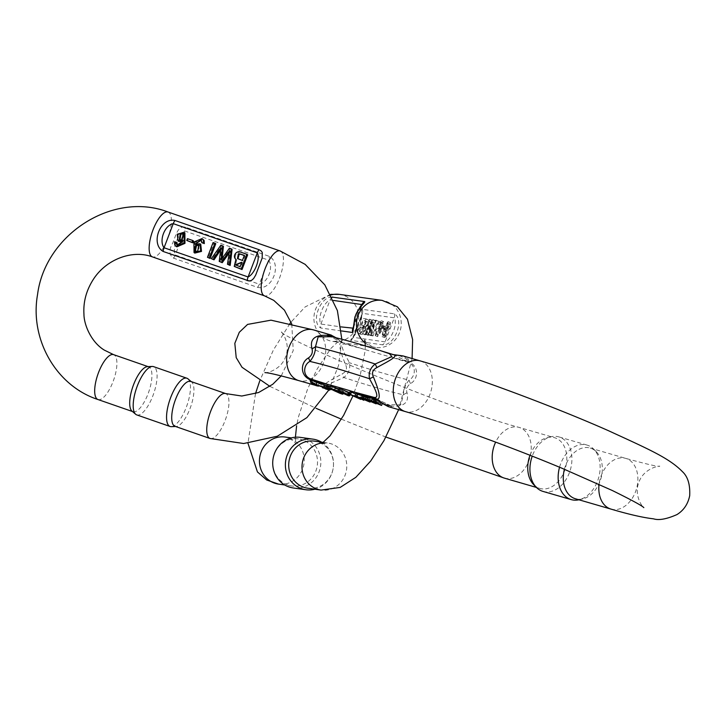 <?xml version="1.0" encoding="UTF-8"?>
<svg xmlns="http://www.w3.org/2000/svg" width="726" height="726" viewBox="0 0 726 726"><rect width="100%" height="100%" fill="white"/><g stroke="black" fill="none" stroke-linecap="round" stroke-linejoin="round"><path stroke-width="0.54" stroke-dasharray="3.63 2.72" d="M381.776 325.638L383.782 325.92L383.083 327.744L381.077 327.462L381.776 325.638L384.081 326.6L383.382 328.415L381.077 327.462M363.535 318.415L368.264 319.758L363.535 318.415L357.909 333.17C361.221 334.014 363.1 331.855 363.554 326.691C366.612 322.952 367.283 320.293 365.568 318.696L367.873 319.658C369.588 321.246 368.917 323.914 365.859 327.644L363.554 326.691M369.452 319.249L370.169 319.349L366.503 332.499L372.747 319.703L373.427 319.803L369.253 334.759L368.545 334.668L372.284 321.818L366.267 334.341L365.414 334.223L369.008 321.355L363.127 333.906L362.41 333.806L369.452 319.249L371.757 320.202L364.715 334.759L362.41 333.806M375.66 320.121L376.367 320.22L370.732 334.967L370.024 334.868L375.66 320.121L377.965 321.074L372.329 335.829L370.024 334.868M378.201 324.068L379.707 321.436L381.259 320.656L379.762 329.35L375.26 335.648L375.778 330.139L379.199 325.901L379.598 327.989L380.642 322.135L378.763 324.322L378.201 324.068L381.068 325.275L378.763 324.322M385.152 333.189L383.637 335.82L382.058 336.601L383.519 328.043L388.083 321.618L387.466 327.372L384.145 331.383L383.727 329.268L382.675 335.131L384.553 332.953L387.448 334.142L384.553 332.953M341.42 330.929L320.892 328.043C310.256 322.417 320.465 295.609 332.726 297.061M362.338 309.34C360.341 310.156 362.601 322.489 358.299 329.123L350.513 340.312L382.43 344.805C394.663 346.266 404.917 319.476 394.263 313.823L362.338 309.34A5.282 4.973 -82 0 1 362.338 313.323L394.263 317.816C397.812 323.615 391.877 339.16 385.061 341.91L352.972 337.281L362.338 313.323C361.385 318.496 355.441 334.042 353.145 337.418L362.338 313.323M307.788 488.217A23.767 22.361 98 0 0 331.827 473.27A23.767 22.361 98 0 0 319.549 442.551A23.767 22.361 98 0 0 314.403 441.145M303.586 440.31A23.767 22.361 98 0 0 298.44 438.903A23.767 22.361 98 0 0 272.994 459.331A23.767 22.361 98 0 0 291.825 485.975A23.767 22.361 98 0 0 315.864 471.029A23.767 22.361 98 0 0 303.586 440.31M293.222 487.972A25.546 24.04 98 0 0 319.059 471.909A25.546 24.04 98 0 0 300.337 437.37M321.491 442.143A25.546 24.04 -82 0 1 331.737 473.688A25.546 24.04 -82 0 1 314.875 489.215M333.57 300.446L330.094 299.965C323.279 302.706 317.344 318.251 320.892 324.059L340.966 326.881M353.353 327.961L362.129 304.984M352.818 328.542C353.771 323.369 359.706 307.833 362.011 304.448M387.702 324.086L387.43 323.088L384.335 328.805L384.653 329.767L387.702 324.086L390.007 325.048L386.958 330.72L386.64 329.758L389.735 324.041L390.007 325.048M386.858 333.915L384.98 336.084L386.032 330.221L386.45 332.336L389.762 328.324L390.388 322.571L385.815 328.996L384.363 337.563L385.942 336.773L387.448 334.142M386.014 335.43L383.718 334.477M386.032 330.221L383.727 329.268M375.687 333.107L375.986 334.187L379.026 328.47L378.718 327.517L375.687 333.107L377.992 334.069L381.023 328.47L381.332 329.432L378.291 335.14L377.992 334.069M381.068 325.275L382.947 323.088L381.903 328.942L381.504 326.854L378.083 331.092L377.565 336.61L382.067 330.303L383.564 321.618L382.012 322.389L380.506 325.021M381.903 328.942L379.598 327.989M372.329 335.829L373.037 335.929L378.673 321.173L376.367 320.22M378.673 321.173L377.965 321.074M373.037 335.929L370.732 334.967M364.715 334.759L365.432 334.858L371.313 322.317L367.719 335.176L368.572 335.294L374.589 322.771L370.841 335.621L371.549 335.721L375.732 320.756L375.052 320.665L368.808 333.452L372.474 320.302L370.169 319.349M372.474 320.302L371.757 320.202M365.432 334.858L363.127 333.906M371.313 322.317L369.008 321.355M367.719 335.176L365.414 334.223M368.572 335.294L366.267 334.341M374.589 322.771L372.284 321.818M370.841 335.621L368.545 334.668M371.549 335.721L369.253 334.759M375.732 320.756L373.427 319.803M375.052 320.665L372.747 319.703M368.808 333.452L366.503 332.499M365.886 321.21L367.91 321.99C367.583 325.366 366.258 326.8 363.944 326.283L365.886 321.21L363.581 320.257L361.639 325.33C363.953 325.838 365.278 324.413 365.605 321.037L363.581 320.257M363.944 326.283L361.639 325.33M363.281 328.016L360.976 327.063L359.27 331.528L361.575 332.481L363.281 328.016L364.797 328.27L361.575 332.481M365.84 319.367L360.205 334.123L357.909 333.17M360.205 334.123C363.517 334.967 365.405 332.807 365.859 327.644M359.27 331.528L362.492 327.317L360.976 327.063M383.382 328.415L385.388 328.706L386.087 326.881L383.782 325.92M386.087 326.881L384.081 326.6M385.388 328.706L383.083 327.744M326.618 385.415L330.521 386.55M366.358 396.396L380.996 402.54L382.511 402.975L379.916 401.433M374.834 398.855L376.776 399.999L374.634 399.373M355.958 393.374L363.318 397.403L358.1 394.263L370.995 399.636L364.67 396.169L377.021 401.387L366.24 396.695M362.474 395.271L368.935 398.81L362.238 395.897M350.068 391.668L355.695 394.073M339.042 388.464L349.36 393.356L350.712 393.274L349.651 392.766M349.406 395.697L350.204 393.601L350.712 393.274L350.195 394.626M330.684 386.141L340.694 390.779L343.888 391.623L338.833 389M317.217 382.239L326.5 385.787C329.722 387.385 329.622 387.566 326.192 386.332L330.521 387.72L326.555 385.579M325.566 388.247L326.5 385.787C329.722 387.385 329.622 387.566 326.192 386.332L325.402 388.401M318.714 386.041A2.378 1.27 -80.4 0 0 319.159 385.678L325.783 386.876L347.563 393.637L329.559 387.811L327.117 384.916L343.797 377.511C348.707 373.591 350.585 368.672 349.433 362.755C346.556 357.128 337.635 342.481 345.022 344.142L364.47 349.369L342.69 342.608L335.276 337.572M382.293 403.556L373.581 401.188L382.312 403.52M382.502 403.574L390.661 405.725L388.564 405.843A2.378 1.978 -83.9 0 0 389.798 406.923L392.167 406.206C404.328 406.705 409.273 402.231 407.005 392.775C405.979 389.136 407.15 386.069 410.526 383.555C418.085 379.671 419.519 366.521 409.065 361.956L408.148 358.871L402.957 355.885M388.219 406.605L389.798 406.923M331.265 335.067L336.483 338.053L341.764 342.4C336.546 342.363 342.817 357.818 345.621 364.697C347.418 368.699 346.248 371.776 342.1 373.917C335.049 378.046 320.347 384.898 324.867 386.649L319.204 386.259L324.704 386.704A2.378 0.653 -83.9 0 1 324.54 386.595M530.007 455.293A26.408 18.84 -73.8 0 1 547.404 437.578A26.408 18.84 -73.8 0 1 554.628 437.724A26.408 18.84 -73.8 0 1 565.354 468.343A26.408 18.84 -73.8 0 1 539.89 488.444A26.408 18.84 -73.8 0 1 537.875 487.672A26.408 18.84 -73.8 0 1 533.719 484.687M564.411 469.259A26.408 18.84 -73.8 0 1 590.174 448.051A26.408 18.84 -73.8 0 1 596.355 451.808A26.408 18.84 -73.8 0 1 600.892 478.67A26.408 18.84 -73.8 0 1 582.66 498.916A26.408 18.84 -73.8 0 1 575.437 498.771M559.546 467.235A28.387 20.255 -73.8 0 1 587.062 445.083A28.387 20.255 -73.8 0 1 593.705 449.122A28.387 20.255 -73.8 0 1 598.587 477.998A28.387 20.255 -73.8 0 1 578.994 499.76A28.387 20.255 -73.8 0 1 578.912 499.778M543.003 491.411A28.387 20.255 106.2 0 0 570.373 469.795A28.387 20.255 106.2 0 0 558.848 436.889A28.387 20.255 106.2 0 0 551.079 436.734A28.387 20.255 106.2 0 0 532.231 456.164M392.875 354.542L399.808 355.831L406.46 358.989L408.039 361.366L390.479 356.929L407.912 362.428C417.25 365.722 415.208 377.157 409.092 380.088C405.353 384.562 403.475 389.481 403.456 394.844L400.761 404.727L387.239 404.799L382.584 403.629M327.943 335.594L334.205 337.318M381.876 351.103L386.985 352.718M385.978 404.5L390.878 405.798A2.378 1.815 105.4 0 1 390.661 405.725L391.033 405.916A2.378 2.26 139.6 0 0 392.167 406.206L373.581 401.188A164.167 13.168 -159.1 0 1 347.563 393.637L324.867 386.649A2.378 0.653 -83.9 0 1 324.704 386.704L325.938 386.931A2.378 1.561 -73.1 0 1 325.783 386.876L317.026 382.72M407.005 392.775A15.845 9.384 178.5 0 0 403.456 394.844A180.012 14.438 20.9 0 1 343.797 377.511A15.845 4.047 -126.4 0 1 342.1 373.917M410.526 383.555A15.845 7.369 -138.8 0 1 409.092 380.088A180.012 14.438 -159.1 0 1 349.433 362.755A15.845 6.053 166.5 0 0 345.621 364.697M336.483 338.053A2.378 1.189 127.6 0 1 336.782 338.18L341.628 342.082A2.378 0.735 123 0 1 341.764 342.4L364.47 349.369A164.167 13.168 20.9 0 0 390.479 356.929L409.065 361.956A2.378 2.178 -116.9 0 0 408.039 361.366M382.103 351.175L371.403 347.881A164.167 13.168 20.9 0 0 345.394 340.322L333.506 337.145M343.153 343.017A2.378 1.561 106.9 0 0 342.69 342.608L341.547 342.046A2.378 0.735 123 0 1 341.628 342.082L342.236 342.427M382.194 403.338A2.378 1.189 -52.4 0 1 381.921 402.694L388.564 405.843L381.921 402.694L377.42 399.463M408.148 358.871A2.378 1.897 137.8 0 0 406.46 358.989L399.808 355.831A2.378 1.27 99.6 0 1 400.625 355.377M393.193 354.642L407.567 361.457A2.378 1.815 -74.6 0 1 408.121 361.902M336.32 337.826L336.773 338.171A2.378 1.189 127.6 0 1 337.055 338.824L333.552 337.154L335.185 337.581M326.364 386.967A2.378 1.561 -73.1 0 1 325.938 386.931L333.878 389.399M376.803 399.118L390.842 405.78A2.378 1.815 105.4 0 0 391.341 405.852M318.905 382.883L325.321 385.388L318.905 382.883L317.97 385.325L318.905 382.883M322.562 387.566L323.415 385.343M323.742 387.965L324.613 385.678M331.501 389.2L332.399 386.84C330.875 385.787 339.341 389.19 342.209 390.951C343.643 391.949 335.158 388.528 332.399 386.84L331.419 389.227M341.302 393.465L342.245 391.005L341.274 393.41M348.426 395.815L349.36 393.356M360.949 399.073L361.757 396.95M359.406 399.001L360.35 396.541M376.25 403.402L377.021 401.387M374.643 403.42L375.578 400.961M363.726 398.628L364.67 396.169M370.278 401.514L370.995 399.636M368.354 401.596L369.289 399.137M357.156 396.723L358.1 394.263M364.007 399.717L364.733 397.812M362.374 399.863L363.318 397.403M368 401.269L368.935 398.81M376.531 402.857L377.475 400.398L380.705 402.258L373.863 399.354L377.475 400.398M372.919 401.814L373.863 399.354M379.771 404.718L380.705 402.258M382.339 403.447L382.511 402.975M380.052 404.999L380.996 402.54M375.832 402.458L376.776 399.999M329.822 388.719L330.639 386.586M331.047 389.435L331.909 387.185M326.945 388.474L327.889 386.014M193.515 240.996L188.234 239.163L187.535 240.987M247.666 254.808L242.321 252.947C237.466 250.053 232.719 256.686 236.73 259.899L235.052 266.923M232.093 249.39L230.196 248.737L221.866 260.534L222.102 258.465M229.162 252.993L230.396 251.142L228.273 264.781M220.468 250.18L221.766 248.147L220.023 261.904M223.426 246.377L221.639 245.76L212.164 259.182M215.758 243.718L213.898 243.065L208.262 257.821M200.748 244.29L195.757 244.626L196.274 243.373M201.329 240.106L202.618 243.201M202.844 239.081L194.722 242.548L194.831 253.084M177.08 242.729L175.32 242.284L175.556 245.415L176.845 246.831M182.598 242.048L177.661 245.324M184.885 232.846L178.033 234.734L178.914 241.631M257.539 287.351C272.268 290.854 282.532 264.064 269.373 256.378L185.33 227.165C177.398 225.332 175.737 236.531 172.516 243.491C168.741 250.116 169.067 255.007 173.505 258.147L257.539 287.351A5.282 1.86 109.2 0 0 259.318 284.211L175.275 254.998C171.989 249.327 177.924 233.781 184.477 230.904L268.52 260.117C273.838 267.114 267.903 282.65 259.318 284.211L268.52 260.117A5.282 1.86 109.2 0 0 269.373 256.378M147.46 366.639A23.767 8.376 -70.8 0 1 148.612 366.811A23.767 8.376 -70.8 0 1 149.266 367.129A23.767 8.376 -70.8 0 1 148.376 392.966A23.767 8.376 -70.8 0 1 133.012 411.706A23.767 8.376 -70.8 0 1 131.996 411.116M190.639 381.413A23.767 8.376 -70.8 0 1 191.283 381.731A23.767 8.376 -70.8 0 1 191.646 382.003A23.767 8.376 -70.8 0 1 190.738 406.614A23.767 8.376 -70.8 0 1 176.191 426.48A23.767 8.376 -70.8 0 1 175.03 426.316M187.98 378.854A25.546 9.002 -70.8 0 1 187.009 405.317A25.546 9.002 -70.8 0 1 171.363 426.67M136.751 414.9A25.546 9.002 109.2 0 0 153.64 393.719A25.546 9.002 109.2 0 0 153.531 366.63M183.379 233.872L183.079 240.388L179.776 239.997M174.512 241.767L175.32 242.284M183.152 240.76L183.959 241.277M199.015 245.379L198.57 251.704L195.285 251.441M194.949 244.108L195.757 244.626M213.099 242.548L213.898 243.065M229.398 248.219L230.196 248.737M229.597 250.624L230.396 251.142M220.967 247.62L221.766 248.147M220.84 245.243L221.639 245.76M221.067 260.017L221.866 260.534M244.344 255.38L245.152 255.897L243.21 260.97L237.928 258.819M242.411 260.452L243.21 260.97M244.263 255.597L245.152 255.897M241.749 262.195L242.548 262.712L240.841 267.177L240.043 266.66M235.923 259.373L236.73 259.899M240.841 267.177L235.832 265.117M241.667 262.404L242.548 262.712M187.426 238.645L188.234 239.163M394.263 313.823A5.282 4.973 -82 0 1 394.263 317.816L385.061 341.91A5.282 4.973 -82 0 1 382.43 344.805M365.214 342.99A23.767 22.361 98 0 0 370.405 346.057A23.767 22.361 98 0 0 375.551 347.464A23.767 22.361 98 0 0 400.997 327.036A23.767 22.361 98 0 0 382.166 300.392M330.938 294.992A23.767 22.361 98 0 0 313.968 316.618A23.767 22.361 98 0 0 327.843 340.077A23.767 22.361 98 0 0 332.989 341.474A23.767 22.361 98 0 0 358.435 321.055A23.767 22.361 98 0 0 339.605 294.402M322.87 442.896A23.767 22.361 -82 0 1 327.698 443.014A23.767 22.361 -82 0 1 332.844 444.421A23.767 22.361 -82 0 1 345.984 472.445A23.767 22.361 -82 0 1 321.083 490.086M295.4 437.224L295.927 444.457C296.154 443.305 293.794 441.172 288.848 438.05L285.136 437.034A23.767 22.361 -82 0 1 290.282 438.44A23.767 22.361 -82 0 1 303.423 466.464A23.767 22.361 -82 0 1 278.521 484.106M332.145 297.388A5.282 4.973 -82 0 0 330.094 299.965L320.892 324.059A5.282 4.973 -82 0 0 320.892 328.043M353.353 327.127L361.766 305.101M353.145 337.418A5.282 4.973 -82 0 1 350.513 340.312M384.335 328.805L386.64 329.758M385.942 336.773L383.637 335.82M379.026 328.47L381.332 329.432M382.012 322.389L379.707 321.436M367.91 321.99L365.605 321.037M390.661 405.725L377.193 399.336M420.173 360.886A26.408 18.84 -73.8 0 1 429.928 394.372A26.408 18.84 -73.8 0 1 405.435 411.606M313.541 329.903A26.408 18.84 -73.8 0 1 323.306 363.39A26.408 18.84 -73.8 0 1 298.803 380.624M504.352 478.116A26.408 18.84 106.2 0 0 529.808 458.015A26.408 18.84 106.2 0 0 519.09 427.396A26.408 18.84 106.2 0 0 495.658 442.125M610.974 509.098A26.408 18.84 106.2 0 0 636.439 488.997A26.408 18.84 106.2 0 0 625.712 458.378A26.408 18.84 106.2 0 0 601.219 475.612A26.408 18.84 106.2 0 0 599.059 484.351M342.69 342.608L328.306 335.793M316.808 385.116L319.159 385.678L316.4 384.372M324.377 387.847L325.321 385.388L324.377 387.838M325.312 388.973L326.255 386.513M339.759 393.238L340.694 390.779M378.382 403.955L379.317 401.496M168.06 212.01A23.767 8.376 -70.8 0 1 168.169 237.211A23.767 8.376 -70.8 0 1 152.46 256.913M280.118 250.951A23.767 8.376 -70.8 0 1 280.227 276.152A23.767 8.376 -70.8 0 1 264.509 295.854M97.992 399.536A23.767 8.376 109.2 0 0 113.365 380.796A23.767 8.376 109.2 0 0 114.245 354.96A23.767 8.376 109.2 0 0 113.592 354.642M210.05 438.486A23.767 8.376 109.2 0 0 225.414 419.737A23.767 8.376 109.2 0 0 226.303 393.9A23.767 8.376 109.2 0 0 225.65 393.583M173.505 258.147A5.282 1.86 109.2 0 0 175.275 254.998L184.477 230.904A5.282 1.86 109.2 0 0 185.33 227.165M183.079 240.388L182.271 239.87M174.748 244.898L175.556 245.415M197.771 251.187L198.57 251.704M241.522 252.43L242.321 252.947M364.761 340.04C364.534 341.193 366.893 343.325 371.848 346.447L375.551 347.464L332.989 341.474L338.824 340.948L330.811 348.516L317.217 368.872L307.633 388.882L298.35 417.241L296.616 425.745M321.872 443.55L327.698 443.014L323.497 442.424M298.44 438.903L291.353 437.905M291.825 485.975L284.737 484.977M412.096 358.544L398.656 409.636M365.314 345.921L365.051 351.339L360.169 375.451L352.927 395.924M330.611 294.357L305.147 306.907L291.081 322.063M289.901 323.615L273.384 350.014L259.808 380.751M255.507 393.637L247.965 443.277M353.045 336.882L354.361 335.63C357.818 330.974 359.787 327.381 360.268 324.84C362.673 313.523 361.53 313.841 361.911 313.614L361.82 313.913M387.43 323.088L389.735 324.041M382.675 335.131L384.98 336.084M382.058 336.601L384.363 337.563M388.083 321.618L390.388 322.571M384.145 331.383L386.45 332.336M384.653 329.767L386.958 330.72M375.986 334.187L378.291 335.14M380.642 322.135L382.947 323.088M381.259 320.656L383.564 321.618M375.26 335.648L377.565 336.61M379.199 325.901L381.504 326.854M378.718 327.517L381.023 328.47M362.492 327.317L364.797 328.27M536.423 487.436L539.89 488.444M264.936 372.665C262.785 373.563 280.127 371.921 285.59 356.911C291.525 342.073 279.691 329.286 280.69 331.392C284.138 339.487 445.21 407.622 519.09 427.396L554.628 437.724M590.174 448.051L625.712 458.378C645.55 463.869 656.839 466.528 659.589 466.346C661.731 465.439 644.389 467.081 638.925 482.1C632.99 496.929 644.824 509.716 643.826 507.61M269.945 386.395L316.055 408.311M341.456 419.192L385.923 437.07M587.062 445.083L558.848 436.889M547.404 437.578L551.079 436.734M596.355 451.808L593.705 449.122M582.66 498.916L578.994 499.76M387.248 404.781L382.656 403.683M382.284 403.592L336.211 390.125M383.646 403.892L386.795 404.681M381.377 350.948L382.647 351.348M337.599 390.57L336.329 390.161M335.33 337.617L332.181 336.837M328.134 335.739L342.173 342.4M402.44 355.749L402.921 355.876M388.201 406.596L387.702 406.442M328.851 387.103L327.907 389.563M330.521 387.72L329.577 390.18M326.582 385.914L325.647 388.374M343.888 391.623L342.953 394.082M349.968 393.32L349.034 395.779M132.468 411.515L133.012 411.706M148.068 366.621L148.612 366.811M341.819 339.233L338.588 365.414L328.778 390.089M291.779 324.059L293.222 350.613L281.252 375.85M191.646 382.003L191.183 381.604M176.191 426.48L175.574 426.498M183.805 234.09L183.006 233.572M178.024 245.624L177.226 245.107M180.148 240.288L179.349 239.771M195.648 251.74L194.849 251.214M201.764 240.333L200.966 239.816M199.441 245.606L198.643 245.089M236.15 265.371L235.351 264.845M238.273 259.073L237.475 258.556"/><path stroke-width="1.09" d="M332 297.079L364.643 301.553C366.113 302.116 356.339 309.467 355.087 317.38L352.818 332.526L341.42 330.929M323.497 442.424L314.403 441.145A23.767 22.361 98 0 0 288.948 461.573A23.767 22.361 98 0 0 307.788 488.217L321.083 490.086A23.767 22.361 -82 0 1 302.025 466.001A23.767 22.361 -82 0 1 322.87 442.896M313.006 439.148L300.337 437.37A25.546 24.04 98 0 0 272.976 459.322A25.546 24.04 98 0 0 293.222 487.972L305.891 489.751A25.546 24.04 -82 0 1 285.645 461.11A25.546 24.04 -82 0 1 313.006 439.148A25.546 24.04 -82 0 1 321.491 442.143M314.875 489.215A25.546 24.04 -82 0 1 305.891 489.751M340.966 326.881L353.263 328.17M353.281 328.125L354.914 316.926C358.962 308.532 361.484 304.303 362.492 304.239L362.111 304.984M362.192 304.602L333.57 300.446M330.521 386.55L326.618 385.415L325.675 387.875L329.822 388.719M376.331 399.291L374.834 398.855L373.899 401.315L375.396 401.75L376.331 399.291L379.916 401.433M367.964 396.859L366.358 396.396L365.414 398.855L367.02 399.318L367.964 396.859L374.634 399.373M363.917 395.688L362.474 395.271L361.539 397.73L362.982 398.147L363.917 395.688L366.24 396.695M357.319 393.773L355.958 393.374L355.023 395.833L356.384 396.233L357.319 393.773L362.238 395.897M351.484 392.076L350.068 391.668L349.133 394.118L350.54 394.536L351.484 392.076L355.695 394.073M340.349 388.837L339.042 388.464L338.107 390.915L339.414 391.296L340.349 388.837L349.651 392.766M338.833 389L330.684 386.141L329.74 388.601L334.586 390.062C341.147 392.702 346.601 395.715 339.759 393.238L329.74 388.601M326.555 385.579L317.217 382.239L316.273 384.698L322.489 386.668L329.577 390.18L322.562 387.566M334.205 337.318L331.728 336.71L318.17 336.81L315.511 346.665C315.511 352.019 313.632 356.929 309.884 361.421C303.659 364.416 301.825 375.932 311.118 379.117L328.497 384.589L311.409 380.052L310.928 380.143L312.516 382.529L316.808 385.116M377.193 399.336L354.506 392.14L374.008 397.376C381.322 398.919 372.338 384.272 369.543 378.754C368.381 372.855 370.26 367.937 375.179 364.007L391.895 356.566L389.39 353.689L381.876 351.103M376.876 367.592C372.728 369.734 371.558 372.801 373.355 376.821C376.186 383.718 382.402 399.091 377.211 399.109L382.493 403.465L388.21 406.605L405.435 411.606A26.408 18.84 -73.8 0 1 397.739 373.654A26.408 18.84 -73.8 0 1 420.173 360.886L402.921 355.876L394.109 354.86C398.683 356.593 383.882 363.472 376.876 367.592A15.845 4.047 -126.4 0 0 375.179 364.007A180.012 14.438 -159.1 0 0 315.511 346.665A15.845 9.384 178.5 0 1 311.971 348.734C309.675 339.287 314.621 334.813 326.809 335.312L329.177 334.586L331.265 335.067M330.757 334.913L313.541 329.903A26.408 18.84 -73.8 0 0 291.108 342.672A26.408 18.84 -73.8 0 0 298.803 380.624L318.133 386.105A2.378 1.27 -80.4 0 0 318.233 386.132L318.351 386.141M318.714 386.041A2.378 1.27 -80.4 0 1 318.233 386.132L316.055 385.633L310.828 382.638L309.911 379.553C299.448 375.033 300.918 361.838 308.441 357.954C311.826 355.459 312.997 352.382 311.971 348.734M532.231 456.164A28.387 20.255 106.2 0 0 536.36 487.373L533.719 484.687A26.408 18.84 -73.8 0 1 530.007 455.293M599.059 484.351A26.408 18.84 106.2 0 0 608.96 508.327A26.408 18.84 106.2 0 0 610.974 509.098L575.437 498.771A26.408 18.84 -73.8 0 1 573.413 498A26.408 18.84 -73.8 0 1 564.411 469.259M578.912 499.778A28.387 20.255 -73.8 0 1 571.226 499.606A28.387 20.255 -73.8 0 1 569.048 498.78A28.387 20.255 -73.8 0 1 559.546 467.235M536.36 487.373A28.387 20.255 106.2 0 0 540.834 490.585A28.387 20.255 106.2 0 0 543.003 491.411L571.226 499.606M386.985 352.718L392.875 354.542M310.928 380.143A2.378 2.178 63.1 0 1 309.911 379.553L328.497 384.589A164.167 13.168 -159.1 0 1 354.506 392.14L377.211 399.109A2.378 0.735 -57 0 0 377.348 399.436L376.74 399.082M308.441 357.954A15.845 7.369 -138.8 0 1 309.884 361.421A180.012 14.438 20.9 0 1 369.543 378.754A15.845 6.053 166.5 0 0 373.355 376.821M394.418 354.887A2.378 0.653 96.1 0 0 394.272 354.805A2.378 0.653 96.1 0 0 394.109 354.86L382.103 351.175M333.506 337.145L326.809 335.312A2.378 2.26 -40.4 0 1 327.943 335.594L328.306 335.793A2.378 1.815 -74.6 0 0 328.098 335.711L328.07 335.702M329.177 334.586A2.378 1.978 96.1 0 1 330.412 335.666L327.943 335.594M393.193 354.642A2.378 1.561 106.9 0 0 393.038 354.578A2.378 1.561 106.9 0 0 392.612 354.542M327.635 335.666A2.378 1.815 -74.6 0 1 328.098 335.711L333.552 337.154L330.412 335.666L335.276 337.572M310.828 382.638A2.378 1.897 -42.2 0 0 312.516 382.529L316.4 384.372M310.855 379.616A2.378 1.815 105.4 0 0 311.409 380.052L317.026 382.72M388.201 406.596L382.194 403.338A2.378 1.189 -52.4 0 0 382.493 403.465M377.42 399.463A2.378 0.735 -57 0 1 377.348 399.436L382.194 403.338M376.286 398.901A2.378 1.561 -73.1 0 1 375.823 398.492M324.377 387.838L317.97 385.343L324.377 387.847M322.471 387.802L323.742 387.965M323.678 388.138L325.402 388.401M325.566 388.247C328.787 389.844 328.678 390.025 325.248 388.791C328.678 390.025 328.787 389.844 325.566 388.247L316.273 384.698M341.274 393.41C338.407 391.65 329.94 388.247 331.464 389.299C334.214 390.987 342.699 394.409 341.274 393.41L341.302 393.465M343.235 393.347L342.953 394.082L339.759 393.238M339.414 391.296L349.769 395.734L348.426 395.815L338.107 390.915M347.455 395.116L348.389 392.657M348.553 395.153L349.487 392.693M349.406 395.697L350.195 394.626M350.54 394.536L360.949 399.073M360.822 399.409L349.133 394.118M362.982 398.147L376.086 403.847L376.25 403.402M376.086 403.847L363.726 398.628L370.06 402.095L370.278 401.514M370.06 402.095L357.156 396.723L363.79 400.271L364.007 399.717M363.79 400.271L355.023 395.833M356.384 396.233L368 401.269L361.539 397.73M378.382 403.955L372.919 401.814L378.382 403.955M375.396 401.75L381.577 405.435L382.339 403.447M381.577 405.435L365.414 398.855M367.02 399.318L371.376 401.16L372.32 398.701M371.376 401.16L375.832 402.458L373.899 401.315M329.704 389.045L331.047 389.435M330.965 389.644L325.675 387.875M192.817 242.82L193.515 240.996L192.717 240.478L192.018 242.302L192.817 242.82L186.736 240.469L187.426 238.645L192.717 240.478M242.03 269.555L247.666 254.808L246.867 254.281L241.232 269.037L242.03 269.555L234.253 266.406L235.923 259.373C231.921 256.169 236.658 249.535 241.522 252.43L246.867 254.281M230.178 265.435L232.093 249.39L231.295 248.873L229.371 264.917L230.178 265.435L227.474 264.255L229.597 250.624L221.457 262.168L222.256 262.685L229.162 252.993M221.457 262.168L219.216 261.387L222.256 262.685M219.216 261.387L220.967 247.62L213.226 259.309L211.366 258.665L214.025 259.826L220.468 250.18M222.102 258.465L223.426 246.377L222.628 245.86L221.067 260.017L229.398 248.219L231.295 248.873M210.123 258.465L215.758 243.718L214.95 243.192L209.324 257.948L210.123 258.465L207.464 257.303L213.099 242.548L214.95 243.192M204.333 243.609L204.115 240.469L202.046 238.564L203.316 239.952L203.534 243.092L204.333 243.609L201.819 242.684L200.966 239.816L194.949 244.108L199.949 243.773L200.712 250.887L194.033 252.566L193.924 242.03L202.046 238.564M196.274 243.373L201.329 240.106M194.033 252.566L194.831 253.084L201.51 251.405L200.748 244.29L199.949 243.773M177.135 244.508L177.08 242.729L176.282 242.212L176.336 243.99L177.661 245.324M176.037 246.314L176.845 246.831L184.967 243.355L184.885 232.846L184.086 232.329L184.168 242.838L176.037 246.314L174.748 244.898L174.512 241.767L176.282 242.212M176.336 243.99L177.226 245.107L183.152 240.76L178.115 241.114L182.598 242.048M259.073 249.717L261.051 250.806L262.267 252.439L262.159 258.075L255.652 275.172L253.61 278.539L251.568 280.363L249.154 281.026L163.196 251.486C150.064 243.827 160.274 217.02 175.03 220.504L259.073 249.717A5.282 1.86 109.2 0 0 257.294 252.866L173.26 223.653C164.666 225.205 158.731 240.751 164.058 247.748L248.101 276.96C254.645 274.083 260.58 258.547 257.294 252.866L248.101 276.96A5.282 1.86 109.2 0 0 247.239 280.69M135.662 414.265L131.996 411.116A23.767 8.376 -70.8 0 1 133.602 384.599A23.767 8.376 -70.8 0 1 147.46 366.639L152.288 366.449A25.546 9.002 109.2 0 0 137.386 385.751A25.546 9.002 109.2 0 0 135.662 414.265A25.546 9.002 109.2 0 0 136.751 414.9L170.111 426.489A25.546 9.002 -70.8 0 1 170.746 397.349A25.546 9.002 -70.8 0 1 186.891 378.228A25.546 9.002 -70.8 0 1 187.98 378.854L191.183 381.604M175.03 426.316A23.767 8.376 -70.8 0 1 175.619 399.2A23.767 8.376 -70.8 0 1 190.639 381.413L225.65 393.583A23.767 8.376 109.2 0 0 209.941 413.285A23.767 8.376 109.2 0 0 210.05 438.486L175.03 426.316M175.574 426.498L171.363 426.67A25.546 9.002 -70.8 0 1 170.111 426.489M186.891 378.228L153.531 366.63A25.546 9.002 109.2 0 0 152.288 366.449M179.776 239.997L181.037 234.099L183.379 233.872M182.271 239.87L183.006 233.572L180.239 233.581L179.349 239.771L182.271 239.87M178.115 241.114L177.226 234.217L184.086 232.329M195.285 251.441L196.51 245.497L199.015 245.379M195.711 244.98L194.849 251.214L197.771 251.187L198.643 245.089L195.711 244.98L196.51 245.497M203.534 243.092L201.819 242.684M209.324 257.948L207.464 257.303M229.371 264.917L227.474 264.255M213.226 259.309L214.025 259.826M211.366 258.665L220.84 245.243L222.628 245.86M239.571 253.801L238.346 253.837L237.475 258.556L242.411 260.452L244.344 255.38L239.571 253.801L244.263 255.597M237.928 258.819L239.144 254.354L240.37 254.318M240.043 266.66L241.749 262.195L235.351 264.845L240.043 266.66M241.232 269.037L234.253 266.406M235.832 265.117L241.667 262.404M192.018 242.302L186.736 240.469M330.938 294.992A23.767 22.361 98 0 1 339.605 294.402L382.166 300.392A23.767 22.361 98 0 0 358.254 315.011A23.767 22.361 98 0 0 365.214 342.99M284.737 484.977L278.521 484.106A23.767 22.361 -82 0 1 259.69 457.462A23.767 22.361 -82 0 1 285.136 437.034L291.353 437.905M352.818 332.526A5.282 4.973 -82 0 1 352.818 328.542L353.353 327.127M361.766 305.101L362.011 304.448A5.282 4.973 -82 0 1 364.643 301.553M332.145 297.388A5.282 4.973 -82 0 1 332.726 297.061M495.658 442.125A26.408 18.84 106.2 0 0 494.587 444.63A26.408 18.84 106.2 0 0 502.328 477.345A26.408 18.84 106.2 0 0 504.352 478.116L536.423 487.436M335.53 387.602L334.586 390.062M175.03 220.504A5.282 1.86 109.2 0 0 173.26 223.653L164.058 247.748A5.282 1.86 109.2 0 0 163.196 251.486M280.118 250.951A23.767 8.376 -70.8 0 0 264.745 269.691A23.767 8.376 -70.8 0 0 263.865 295.536A23.767 8.376 -70.8 0 0 264.509 295.854L152.46 256.913A23.767 8.376 -70.8 0 1 151.807 256.596A23.767 8.376 -70.8 0 1 152.687 230.75A23.767 8.376 -70.8 0 1 168.06 212.01L280.118 250.951L305.138 264.355L324.812 284.864L337.39 310.601L341.819 339.233M148.068 366.621L113.592 354.642A23.767 8.376 109.2 0 0 97.883 374.344A23.767 8.376 109.2 0 0 97.992 399.536L132.468 411.515M180.239 233.581L181.037 234.099M203.316 239.952L204.115 240.469M238.346 253.837L239.144 254.354M382.166 300.392L397.394 306.789L407.44 319.159L412.622 339.577L412.096 358.544M398.656 409.636L383.99 440.573L370.696 461.019L355.867 477.3L340.185 487.409L321.083 490.086M364.761 340.04L365.314 345.921M352.927 395.924L343.643 415.317L330.067 435.763L321.872 443.55M296.616 425.745L295.4 437.224M339.605 294.402L330.611 294.357M291.081 322.063L289.901 323.615M259.808 380.751L255.507 393.637M247.965 443.277L257.44 471.918L266.714 480.004L278.521 484.106M298.803 380.624C278.965 375.133 267.676 372.474 264.936 372.665M313.541 329.903L270.989 320.175L247.584 324.413L239.281 332.299L234.825 343.344L236.213 357.646L242.039 367.292L269.945 386.395M316.055 408.311L341.456 419.192M385.923 437.07L504.352 478.116M405.435 411.606C445.165 423.058 510.151 446.544 562.214 468.343L612.254 490.486C631.302 499.869 641.82 505.577 643.826 507.61L643.799 507.583M610.974 509.098C628.907 514.398 643.091 517.638 653.536 518.836C658.854 520.524 666.659 519.117 676.941 514.589C683.729 510.378 687.985 504.071 689.7 495.658C690.235 484.632 687.821 476.646 682.485 471.709C669.054 457.934 648.681 449.212 608.27 430.609C551.479 405.489 469.504 375.079 420.173 360.886M382.765 351.384C362.083 344.723 345.068 339.841 331.728 336.728M381.377 350.948L382.647 351.348M385.098 352.11L393.038 354.578L402.921 355.876M336.773 338.171L330.766 334.913M329.903 389.336L329.577 390.18M168.06 212.01C112.902 190.856 45.121 234.507 37.552 294.565C29.566 339.178 56.02 385.851 97.992 399.536M152.46 256.913C132.695 249.435 105.942 258.991 92.883 280.109C86.167 290.872 83.191 302.252 83.953 314.267C83.953 324.631 91.113 342.137 104.353 350.132L113.592 354.642M328.778 390.089L306.898 417.622L277.35 436.217L243.691 443.522L210.05 438.486M264.509 295.854L273.756 300.364L284.42 310.147L291.779 324.059M281.252 375.85L272.785 384.245L258.592 392.53L241.785 396.024L225.65 393.583"/></g></svg>
